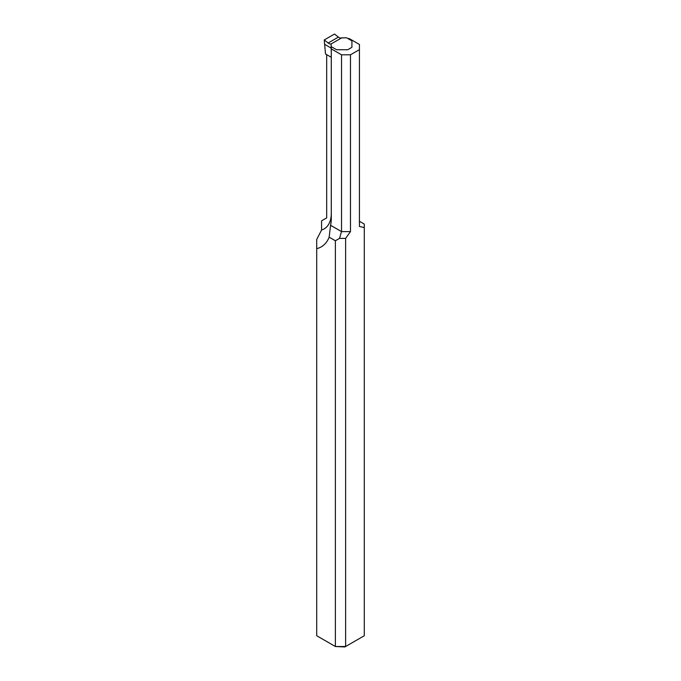 <?xml version="1.0" encoding="UTF-8"?>
<svg xmlns="http://www.w3.org/2000/svg" width="681" height="681" viewBox="0 0 681 681"><rect width="100%" height="100%" fill="white"/><g stroke="black" fill="none" stroke-linecap="round" stroke-linejoin="round"><path stroke-width="1.02" d="M326.684 54.642L326.684 217.877L321.568 220.831L321.568 229.982L316.708 239.508L316.708 248.65A48.479 27.989 -120 0 0 329.161 237.175L335.384 240.768L339.513 238.384L345.616 238.384L350.477 231.608L350.477 54.803L359.432 49.636L359.432 44.469L349.2 38.562L347.923 38.562M321.568 229.982A34.373 19.843 -120 0 0 331.289 213.144M339.513 238.384L341.521 231.608L330.574 225.283A40.707 23.503 -120 0 0 331.289 218.32L331.289 46.683M350.477 231.608L341.521 231.608L341.521 54.803L331.289 48.896M345.616 238.384L345.616 646.516L364.292 635.739L364.292 224.075L359.432 221.274M359.432 49.636L359.432 226.441L364.292 227.607M316.708 248.65L316.708 635.739L335.384 646.516L345.616 646.516L344.867 646.95L335.384 646.516L335.384 240.768M329.161 237.175L330.574 225.283M350.477 54.803L341.521 54.803M341.913 37.736L331.153 43.907L331.153 46.597L336.567 49.73L347.744 49.73L351.915 47.321L351.915 40.869L346.501 37.736L341.402 37.983A5.431 3.133 60 0 1 338.397 37.097L334.49 34.05L324.241 39.966L325.509 53.969L331.289 57.298M331.153 46.597L331.289 54.199M324.496 44.239L331.153 48.087M324.241 39.966L328.148 43.014A5.431 3.133 -120 0 0 331.153 43.907M328.148 43.014L338.397 37.097"/></g></svg>
